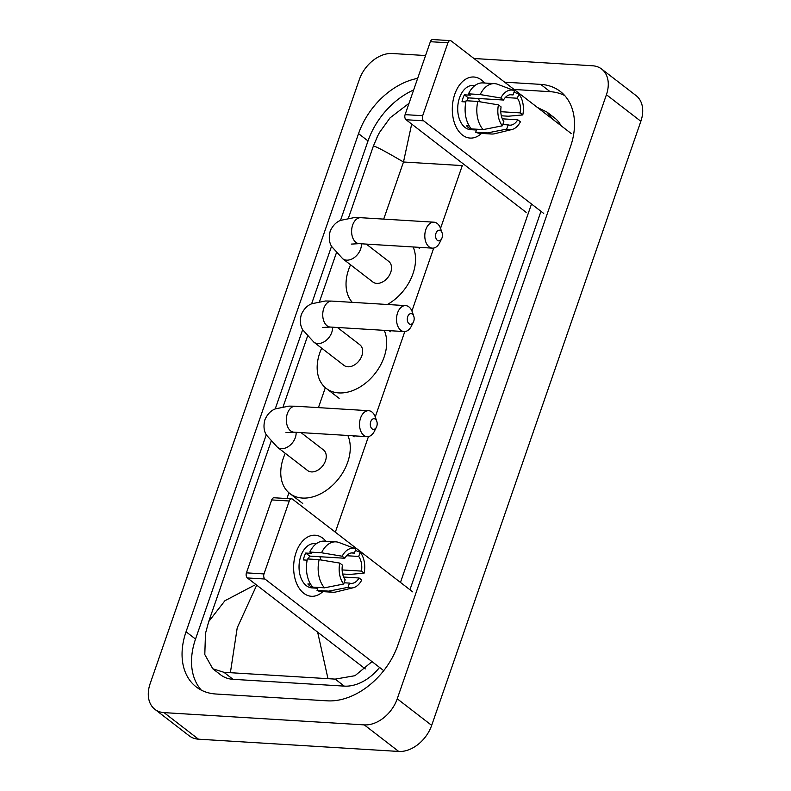 <?xml version="1.0" encoding="UTF-8"?>
<svg xmlns="http://www.w3.org/2000/svg" width="791" height="791" viewBox="0 0 791 791"><rect width="100%" height="100%" fill="white"/><g stroke="black" fill="none" stroke-linecap="round" stroke-linejoin="round"><path stroke-width="1.19" d="M454.756 94.258A30.592 19.627 -86.5 0 1 484.586 83.025A30.592 19.627 -86.5 0 0 473.839 77.004A30.592 19.627 -86.5 0 0 454.756 94.258A30.592 19.627 -86.5 0 0 458.058 130.317A30.592 19.627 -86.5 0 0 481.501 133.402A30.592 19.627 -86.5 0 1 470.101 138.069A30.592 19.627 -86.5 0 1 454.756 94.258M571.359 133.639L451.265 41.003A3.826 2.452 93.5 0 0 450.306 40.628A3.826 2.452 93.5 0 0 447.924 42.783L430.353 41.705A3.826 2.452 -86.5 0 1 432.746 39.55L450.306 40.628M422.671 115.713A3.826 2.452 93.5 0 0 423.63 120.815L406.07 119.738A3.826 2.452 -86.5 0 1 405.101 114.636L422.671 115.713L447.924 42.783M543.724 213.451L423.63 120.815M405.101 114.636L430.353 41.705M406.07 119.738L526.153 212.374M466.997 100.773A15.296 9.808 93.5 0 1 468.341 97.886L503.471 100.032A15.296 9.808 -86.5 0 1 511.55 94.633A15.296 9.808 -86.5 0 1 513.082 94.92L509.997 94.732M505.32 97.501L517.383 98.242A15.296 9.808 -86.5 0 1 520.142 112.895L500.792 111.709M478.506 98.509A15.296 9.808 -86.5 0 1 479.534 101.723M465.84 101.94L461.993 101.703A22.178 14.228 -86.5 0 1 463.002 98.124A22.178 14.228 -86.5 0 1 464.376 94.831L470.23 95.187L468.49 93.842A25.233 16.196 -86.5 0 1 482.886 82.917L494.593 83.638A25.233 16.196 -86.5 0 1 497.717 84.311L514.288 90.589A19.884 12.755 -86.5 0 1 514.545 90.688L513.082 94.92M476.479 130.031L470.615 129.675A22.178 14.228 -86.5 0 1 459.492 97.906A22.178 14.228 -86.5 0 1 473.325 85.398L474.986 85.497M469.221 125.907L466.522 125.749A22.178 14.228 -86.5 0 0 470.833 129.062L476.686 129.427L475.717 132.216L487.434 132.928L506.685 129.121L508.158 124.889L502.809 124.563M502.325 118.828L517.759 119.777L520.409 121.814A19.884 12.755 -86.5 0 1 511.906 129.526L494.691 133.728A25.233 16.196 -86.5 0 1 491.508 134.015L479.791 133.303A25.233 16.196 -86.5 0 1 475.717 132.216M471.416 128.893A25.233 16.196 -86.5 0 1 466.107 100.724L477.813 101.436L498.439 104.877L501.089 106.914A15.296 9.808 -86.5 0 0 503.847 121.567L502.384 125.799L483.123 129.605L471.416 128.893M501.336 115.793L508.277 116.218L522.792 114.932L520.142 112.895M491.508 134.015A25.233 16.196 -86.5 0 1 487.434 132.928M483.123 129.605A25.233 16.196 -86.5 0 1 477.813 101.436M517.383 98.242L518.847 94.01L514.021 92.191M518.847 94.01A19.884 12.755 -86.5 0 1 522.792 114.932M511.906 129.526A19.884 12.755 -86.5 0 1 506.685 129.121M502.384 125.799A19.884 12.755 -86.5 0 1 498.439 104.877M517.759 119.777A15.296 9.808 -86.5 0 1 509.681 125.166A15.296 9.808 -86.5 0 1 508.158 124.889M503.471 100.032L500.822 97.995L480.196 94.554L468.49 93.842M480.196 94.554A25.233 16.196 -86.5 0 1 494.593 83.638M500.822 97.995A19.884 12.755 -86.5 0 1 514.288 90.589M468.341 97.886L464.376 94.831M470.833 129.062L471.041 128.458M436.009 233.207A5.349 3.431 93.5 0 0 437.107 240.128A5.349 3.431 93.5 0 0 441.704 238.635A5.349 3.431 93.5 0 0 442.031 237.854A5.349 3.431 93.5 0 0 442.07 232.772A5.349 3.431 93.5 0 0 439.054 230.181A5.349 3.431 93.5 0 0 436.009 233.207M441.704 238.635L439.687 242.708A13.002 8.345 -86.5 0 1 432.37 248.147A13.002 8.345 -86.5 0 1 425.845 229.519A13.002 8.345 -86.5 0 1 433.962 222.192A13.002 8.345 -86.5 0 1 440.567 228.48L442.07 232.772M351.273 244.103L359.173 243.658A13.002 8.345 93.5 0 1 352.657 225.04A13.002 8.345 93.5 0 1 360.765 217.703L354.21 217.604L340.674 220.353C336.155 222.024 332.645 225.692 330.154 231.338C328.621 237.32 329.115 242.362 331.627 246.476L342.721 258.746L372.848 281.991A13.002 9.146 -52.4 0 0 376.743 283.396A13.002 9.146 -52.4 0 0 389.607 274.873A13.002 9.146 -52.4 0 0 388.737 261.406L366.302 244.093M352.252 302.34A42.061 29.583 127.6 0 1 350.571 264.807M413.12 246.97A42.061 29.583 127.6 0 1 387.372 304.495M370.732 421.722A5.349 3.431 93.5 0 0 371.819 428.643A5.349 3.431 93.5 0 0 376.427 427.15A5.349 3.431 93.5 0 0 376.753 426.369A5.349 3.431 93.5 0 0 376.783 421.287A5.349 3.431 93.5 0 0 373.777 418.696A5.349 3.431 93.5 0 0 370.732 421.722M376.427 427.15L374.41 431.224A13.002 8.345 -86.5 0 1 367.093 436.662A13.002 8.345 -86.5 0 1 360.567 418.043A13.002 8.345 -86.5 0 1 368.675 410.707A13.002 8.345 -86.5 0 1 375.28 416.995L376.783 421.287M285.986 432.618L293.896 432.173A13.002 8.345 93.5 0 1 287.37 413.555A13.002 8.345 93.5 0 1 295.488 406.218L288.933 406.119L275.397 408.868C270.878 410.539 267.368 414.207 264.866 419.853C263.344 425.835 263.838 430.877 266.349 434.991L277.443 447.261L307.57 470.507A13.002 9.146 -52.4 0 0 311.466 471.911A13.002 9.146 -52.4 0 0 324.33 463.388A13.002 9.146 -52.4 0 0 323.46 449.921L301.025 432.618M347.842 435.485A42.061 29.583 127.6 0 1 339.982 476.894A42.061 29.583 127.6 0 1 302.409 498.053A42.061 29.583 127.6 0 1 289.822 493.515A42.061 29.583 127.6 0 1 285.294 453.322M407.721 316.627A5.349 3.431 93.5 0 0 408.809 323.549A5.349 3.431 93.5 0 0 413.416 322.056A5.349 3.431 93.5 0 0 413.742 321.275A5.349 3.431 93.5 0 0 413.772 316.192A5.349 3.431 93.5 0 0 410.766 313.612A5.349 3.431 93.5 0 0 407.721 316.627M413.416 322.056L411.399 326.129A13.002 8.345 -86.5 0 1 404.082 331.567A13.002 8.345 -86.5 0 1 397.557 312.949A13.002 8.345 -86.5 0 1 405.674 305.613A13.002 8.345 -86.5 0 1 412.269 311.901L413.772 316.192M322.392 327.484L330.302 327.049A13.002 8.345 93.5 0 1 323.776 308.431A13.002 8.345 93.5 0 1 331.894 301.094L325.328 300.995L311.802 303.744C307.284 305.415 303.774 309.073 301.272 314.719C299.74 320.711 300.234 325.754 302.755 329.857L313.849 342.137L343.976 365.373A13.002 9.146 -52.4 0 0 347.872 366.777A13.002 9.146 -52.4 0 0 360.736 358.264A13.002 9.146 -52.4 0 0 359.856 344.787L337.431 327.484M384.248 330.351A42.061 29.583 127.6 0 1 376.387 371.77A42.061 29.583 127.6 0 1 338.815 392.919A42.061 29.583 127.6 0 1 326.228 388.391A42.061 29.583 127.6 0 1 321.7 348.188M296.081 552.474A30.592 19.627 -86.5 0 1 325.912 541.242A30.592 19.627 -86.5 0 0 315.164 535.22A30.592 19.627 -86.5 0 0 296.081 552.474A30.592 19.627 -86.5 0 0 299.384 588.534A30.592 19.627 -86.5 0 0 322.827 591.619A30.592 19.627 -86.5 0 1 311.427 596.285A30.592 19.627 -86.5 0 1 296.081 552.474M412.684 591.856L292.601 499.22A3.826 2.452 93.5 0 0 291.642 498.844A3.826 2.452 93.5 0 0 289.249 501L271.689 499.922A3.826 2.452 -86.5 0 1 274.072 497.766L291.642 498.844M263.996 573.93A3.826 2.452 93.5 0 0 264.955 579.032L247.395 577.954A3.826 2.452 -86.5 0 1 246.436 572.852L263.996 573.93L289.249 501M383.734 670.649L264.955 579.032M246.436 572.852L271.689 499.922M247.395 577.954L365.294 668.899M308.322 558.99A15.296 9.808 93.5 0 1 309.667 556.103L344.797 558.248A15.296 9.808 -86.5 0 1 352.875 552.85A15.296 9.808 -86.5 0 1 354.408 553.136L351.333 552.949M346.656 555.717L358.709 556.459A15.296 9.808 -86.5 0 1 361.467 571.112L342.127 569.925M319.841 556.726A15.296 9.808 -86.5 0 1 320.859 559.939M307.175 560.157L303.329 559.919A22.178 14.228 -86.5 0 1 304.327 556.34A22.178 14.228 -86.5 0 1 305.712 553.047L311.565 553.403L309.815 552.059A25.233 16.196 -86.5 0 1 324.211 541.133L335.918 541.855A25.233 16.196 -86.5 0 1 339.042 542.527L355.624 548.806A19.884 12.755 -86.5 0 1 355.871 548.905L354.408 553.136M317.804 588.247L311.941 587.891A22.178 14.228 -86.5 0 1 300.817 556.122A22.178 14.228 -86.5 0 1 314.65 543.615L316.311 543.714M310.547 584.124L307.857 583.966A22.178 14.228 -86.5 0 0 312.158 587.278L318.012 587.644L317.043 590.432L328.759 591.144L348.02 587.337L349.484 583.105L344.144 582.779M343.65 577.044L359.084 577.994L361.734 580.03A19.884 12.755 -86.5 0 1 353.241 587.743L336.017 591.945A25.233 16.196 -86.5 0 1 332.833 592.232L321.126 591.52A25.233 16.196 -86.5 0 1 317.043 590.432M312.742 587.11A25.233 16.196 -86.5 0 1 307.432 558.94L319.149 559.652L339.774 563.093L342.414 565.13A15.296 9.808 -86.5 0 0 345.183 579.783L343.709 584.015L324.458 587.822L312.742 587.11M342.671 574.009L349.612 574.434L364.117 573.149L361.467 571.112M332.833 592.232A25.233 16.196 -86.5 0 1 328.759 591.144M324.458 587.822A25.233 16.196 -86.5 0 1 319.149 559.652M358.709 556.459L360.172 552.227L355.347 550.407M360.172 552.227A19.884 12.755 -86.5 0 1 364.117 573.149M353.241 587.743A19.884 12.755 -86.5 0 1 348.02 587.337M343.709 584.015A19.884 12.755 -86.5 0 1 339.774 563.093M359.084 577.994A15.296 9.808 -86.5 0 1 351.006 583.392A15.296 9.808 -86.5 0 1 349.484 583.105M344.797 558.248L342.157 556.211L321.532 552.771L309.815 552.059M321.532 552.771A25.233 16.196 -86.5 0 1 335.918 541.855M342.157 556.211A19.884 12.755 -86.5 0 1 355.624 548.806M309.667 556.103L305.712 553.047M312.158 587.278L312.366 586.675M473.957 58.504L592.528 65.772A30.592 21.515 127.6 0 1 601.684 69.074L636.122 95.632A30.592 21.515 127.6 0 1 640.858 121.29L431.678 725.367A30.592 21.515 127.6 0 1 398.723 751.45L198.472 739.18A30.592 21.515 127.6 0 1 189.316 735.887L154.878 709.319A30.592 21.515 127.6 0 1 150.142 683.661L359.322 79.594A30.592 21.515 127.6 0 1 392.277 53.501L425.568 55.548M601.684 69.074A30.592 21.515 127.6 0 1 606.42 94.722L397.24 698.799A30.592 21.515 127.6 0 1 364.295 724.892L164.034 712.622A30.592 21.515 127.6 0 1 154.878 709.319M417.668 78.358A65.772 46.264 -52.4 0 0 358.541 133.639L186.053 631.762A65.772 46.264 -52.4 0 0 196.237 686.924A65.772 46.264 -52.4 0 0 215.923 694.014L327.177 700.836A65.772 46.264 -52.4 0 0 398.021 644.744L570.509 146.632A65.772 46.264 -52.4 0 0 560.325 91.469A65.772 46.264 -52.4 0 0 540.649 84.37L504.628 82.165M266.251 434.803L195.525 639.069A65.772 46.264 -52.4 0 0 201.309 690.138M413.644 89.966A65.772 46.264 -52.4 0 0 368.013 140.946L340.486 220.442M331.538 246.288L311.614 303.823M302.656 329.679L275.209 408.957M564.725 95.553A65.772 46.264 -52.4 0 0 550.111 91.677L514.101 89.472M409.936 589.74L540.975 211.326M372.027 661.622L355.001 675.692L335.186 679.113L223.932 672.301L212.769 668.771L220.659 674.852A41.3 29.049 -52.4 0 0 233.019 679.311L344.273 686.123A41.3 29.049 -52.4 0 0 379.571 667.436M560.898 125.571A41.3 29.049 -52.4 0 0 554.847 118.146L546.957 112.065L553.413 119.797M537.445 107.477L546.957 112.065M531.503 204.029L400.464 582.433M212.769 668.771L204.8 654.553L205.482 633.443L208.715 621.568L224.921 600.725L254.455 585.211M411.676 124.068L403.489 161.997C384.564 150.913 374.519 145.633 373.352 146.137L348.416 218.138M336.343 253.001L319.544 301.529M307.472 336.393L283.138 406.653M271.066 441.516L208.715 621.568M373.352 146.137L377.969 135.32M376.951 137.357L379.532 132.423L390.082 117.829L409.026 103.324M327.919 678.391L317.646 632.147M256.709 585.142L237.221 627.807L230.428 672.419M342.721 258.746A13.002 9.146 -52.4 0 0 346.616 260.15A13.002 9.146 -52.4 0 0 360.617 249.066A13.002 9.146 -52.4 0 0 361.378 243.796M277.443 447.261A13.002 9.146 -52.4 0 0 281.329 448.665A13.002 9.146 -52.4 0 0 295.34 437.581A13.002 9.146 -52.4 0 0 296.101 432.311M313.849 342.137A13.002 9.146 -52.4 0 0 317.735 343.541A13.002 9.146 -52.4 0 0 331.745 332.447A13.002 9.146 -52.4 0 0 332.507 327.187M440.538 228.391L462.28 165.596L403.489 161.997L383.704 219.117M286.945 498.557L288.933 492.793M318.427 407.632L325.338 387.669M335.335 532.185L368.448 436.573M375.25 416.906L404.804 331.567M411.923 311.001L433.725 248.058M164.034 712.622L198.472 739.18M364.295 724.892L398.723 751.45M397.24 698.799L431.678 725.367M606.42 94.722L640.858 121.29M195.525 639.069L186.053 631.762M368.013 140.946L358.541 133.639M550.111 91.677L540.649 84.37M344.273 686.123L335.186 679.113M233.019 679.311L223.932 672.301M359.173 243.658L432.37 248.147M417.984 247.267L419.398 248.354M360.765 217.703L433.962 222.192M293.896 432.173L367.093 436.662M289.822 493.515L302.735 503.481M352.707 435.782L354.121 436.869M295.488 406.218L368.675 410.707M330.302 327.049L404.082 331.567M326.228 388.391L339.141 398.348M389.113 330.648L390.527 331.736M331.894 301.094L405.674 305.613"/></g></svg>
